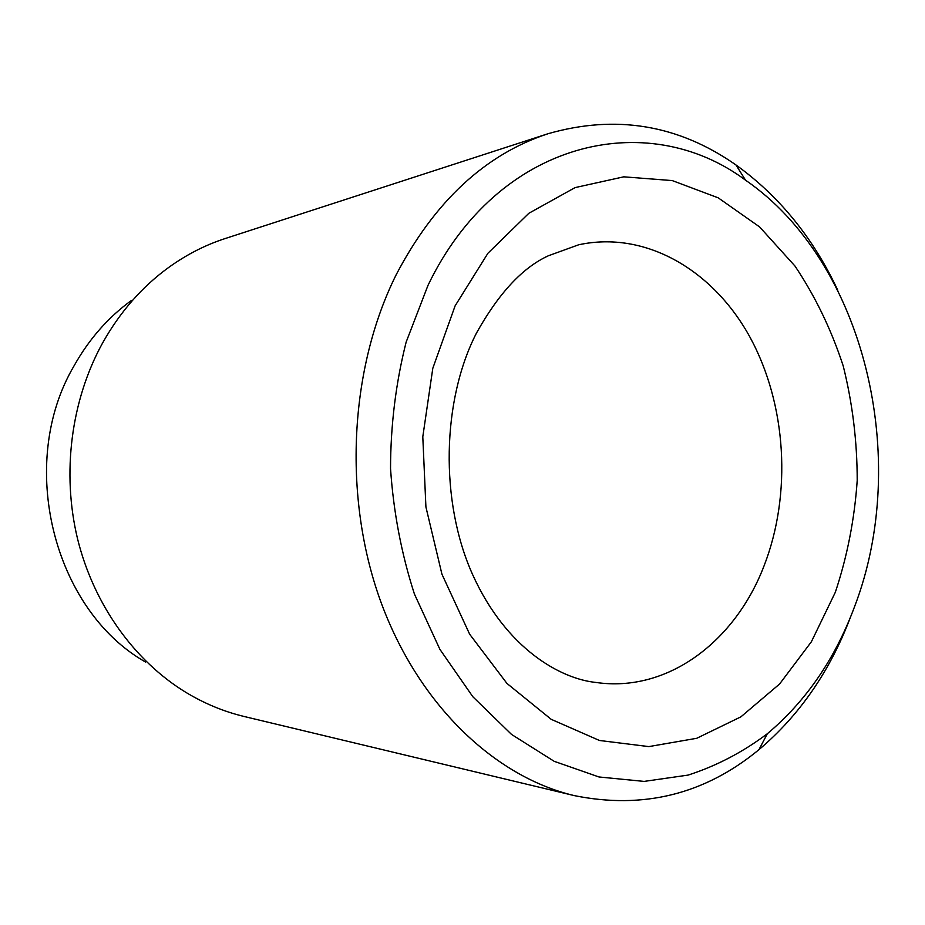<?xml version="1.0" encoding="UTF-8"?>
<svg xmlns="http://www.w3.org/2000/svg" width="925" height="925" viewBox="0 0 925 925"><rect width="100%" height="100%" fill="white"/><g stroke="black" fill="none" stroke-linecap="round" stroke-linejoin="round"><path stroke-width="1.39" d="M145.63 662.08C53.546 610.142 16.361 463.552 74.116 365.745C89.101 339.082 108.202 317.321 131.408 300.463M548.005 133.732L225.272 238.511C205.477 244.928 186.734 254.491 169.009 267.209C142.092 286.681 119.88 312.072 102.374 343.395C71.086 400.352 61.617 472.999 77.584 538.951C93.853 604.834 134.53 661.028 185.74 692.282C204.402 703.555 223.85 711.614 244.073 716.47L574.043 795.558C494.193 776.595 417.603 703.994 380.106 599.805C342.805 495.638 349.592 368.243 396.224 274.656C434.658 201.338 485.255 154.359 548.005 133.732C615.796 114.284 678.453 124.69 735.965 164.962C779.174 196.031 813.121 237.794 837.796 290.265M854.515 606.788C911.079 459.447 865.129 262.423 745.527 180.167C647.257 106.861 497.766 139.918 427.974 285.409L406.156 342.065C395.842 382.869 390.627 425.038 390.535 468.57C393.472 512.022 401.438 553.832 414.412 594.012L439.918 649.385L472.837 696.745L511.525 734.415L554.179 761.321L598.961 776.965L644.135 781.405L688.119 775.092C716.436 765.935 742.833 752.152 767.322 733.745C806.045 701.162 835.113 658.843 854.515 606.788M850.642 616.732C830.164 670.983 799.605 715.279 758.974 749.643C704.804 794.321 643.164 809.618 574.043 795.558M455.112 305.851L487.926 253.253L528.846 213.282L575.072 187.602L623.774 176.825L672.255 180.583L718.193 197.823L759.622 226.937L794.991 266.065C815.272 296.347 831.344 329.658 843.23 365.988C852.538 403.381 857.197 441.549 857.209 480.491C854.538 519.249 847.242 556.526 835.31 592.312L811.375 641.777L779.59 684.003L740.902 716.84L696.722 738.289L648.818 746.602L599.435 740.474L551.184 719.315L506.958 683.436L469.657 634.226L441.942 574.217L425.916 506.981L422.794 436.797L432.808 368.289L455.112 305.851M763.981 566.065C792.031 494.1 786.632 404.479 750.013 337.232C713.337 270.285 645.766 230.267 578.645 244.79L548.363 255.774C522.625 267.533 498.656 293.317 476.456 333.092C441.977 400.167 439.629 501.396 472.64 574.633C506.495 649.523 561.29 678.938 595.862 682.442C667.434 692.998 735.017 641.661 763.981 566.065M745.527 180.167L735.965 164.962M767.322 733.745L758.974 749.643"/></g></svg>
